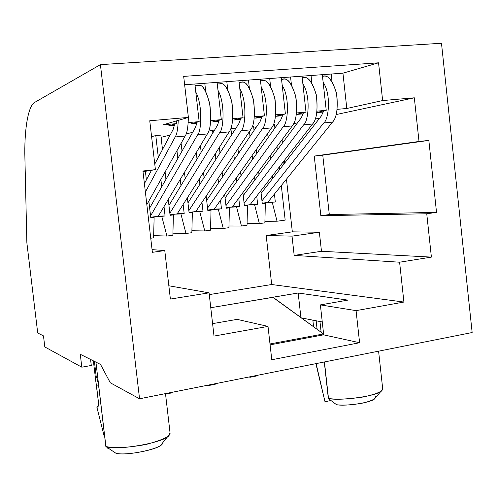 <?xml version="1.0" encoding="UTF-8"?>
<svg xmlns="http://www.w3.org/2000/svg" width="497" height="497" viewBox="0 0 497 497"><rect width="100%" height="100%" fill="white"/><g stroke="black" fill="none" stroke-linecap="round" stroke-linejoin="round"><path stroke-width="0.75" d="M186.841 103.96L188.332 116.975L186.841 103.96M188.338 117.422C188.164 127.07 187.108 133.271 185.164 136.035L146.845 204.646L185.164 136.035L175.18 136.973C176.882 134.432 177.901 128.903 178.237 120.38C177.901 128.903 176.882 134.432 175.18 136.973L145.379 192.041L175.18 136.973L185.164 136.035C187.108 133.271 188.164 127.07 188.338 117.422M174.695 124.163L173.111 129.5L154.766 164.103L173.111 129.5L174.695 124.163M151.479 170.303L144.403 183.648L151.479 170.303M197.893 85.583C201.714 83.372 205.609 89.199 209.566 103.053C211.486 118.926 210.753 129.226 207.379 133.935L158.226 216.288L150.721 217.232L158.226 216.288L207.379 133.935L197.576 134.861C201.434 131.842 202.838 104.836 195.787 92.026C202.838 104.836 201.434 131.842 197.576 134.861L150.566 215.915L197.576 134.861L207.379 133.935C210.523 129.642 211.368 120.013 209.927 105.06C206.578 91.05 202.875 84.49 198.825 85.366L195.06 85.646M197.166 122.163L195.458 127.456L149.653 208.044L195.458 127.456L197.166 122.163M219.593 83.981C223.607 81.775 227.632 87.534 231.677 101.251C233.571 116.981 232.739 127.189 229.179 131.879L177.162 213.896L170.036 214.797L177.162 213.896L229.179 131.879L219.556 132.792C223.613 129.773 225.278 103.022 217.997 90.342C225.278 103.022 223.613 129.773 219.556 132.792L169.856 213.238L219.556 132.792L229.179 131.879C232.49 127.605 233.447 118.056 232.043 103.239C228.639 89.367 224.812 82.875 220.569 83.763L217.276 84.005M219.214 120.199L217.388 125.461L168.955 205.423L217.388 125.461L219.214 120.199M165.551 394.133L171.664 392.916L171.608 392.4L171.664 392.916L165.551 394.133M261.851 80.856C266.224 78.663 270.511 84.291 274.704 97.741C276.556 113.186 275.531 123.231 271.617 127.878L214.176 209.231L207.765 210.038L214.176 209.231L271.617 127.878L262.335 128.754C266.777 125.741 268.933 99.437 261.198 87.037C268.933 99.437 266.777 125.741 262.335 128.754L207.547 208.1L262.335 128.754L271.617 127.878C275.257 123.641 276.407 114.248 275.077 99.692C271.567 86.087 267.516 79.737 262.913 80.638L260.503 80.818M262.136 116.379L260.086 121.566L206.665 200.397L260.086 121.566L262.136 116.379M207.628 385.225L207.684 385.734L215.307 384.212L215.251 383.703L215.307 384.212L207.684 385.734L207.628 385.225M206.839 385.38L207.684 385.734L206.839 385.38M302.642 77.843C307.345 75.656 311.861 81.16 316.204 94.355C318.012 109.526 316.8 119.41 312.57 124.014L250.072 204.702L244.35 205.423L250.072 204.702L312.57 124.014L303.611 124.859C308.401 121.858 311.01 95.989 302.866 83.85C311.01 95.989 308.401 121.858 303.611 124.859L244.095 203.205L303.611 124.859L312.57 124.014C316.502 119.82 317.838 110.57 316.577 96.275C312.98 82.924 308.712 76.706 303.779 77.619L302.188 77.737M303.53 112.689L301.275 117.808L243.238 195.607L301.275 117.808L303.53 112.689M249.997 376.782L250.053 377.285L257.409 375.813L257.353 375.316L257.409 375.813L250.053 377.285L249.997 376.782M249.134 376.956L250.053 377.285L249.134 376.956M282.433 79.334C286.974 77.147 291.379 82.707 295.647 96.033C297.473 111.34 296.355 121.305 292.279 125.927L232.267 206.951L226.197 207.715L232.267 206.951L292.279 125.927L283.16 126.785C287.788 123.784 290.167 97.673 282.215 85.409C290.167 97.673 287.788 123.784 283.16 126.785L225.961 205.628L283.16 126.785L292.279 125.927C296.069 121.709 297.318 112.39 296.019 97.965C292.466 84.49 288.303 78.203 283.532 79.116L281.532 79.259M283.023 114.515L280.867 119.671L225.091 197.98L280.867 119.671L283.023 114.515M240.915 82.403C245.114 80.203 249.27 85.894 253.395 99.481C255.265 115.062 254.334 125.194 250.594 129.86L195.812 211.548L189.046 212.399L195.812 211.548L250.594 129.86L241.144 130.754C245.4 127.735 247.313 101.189 239.79 88.659C247.313 101.189 245.4 127.735 241.144 130.754L188.848 210.641L241.144 130.754L250.594 129.86C254.073 125.604 255.129 116.13 253.762 101.444C250.302 87.708 246.363 81.291 241.933 82.185L239.088 82.396M240.877 118.267L238.933 123.492L187.953 202.882L238.933 123.492L240.877 118.267M322.516 76.376C327.374 74.19 332.002 79.638 336.407 92.709C338.196 107.743 336.898 117.553 332.518 122.132L267.628 202.49L262.223 203.174L267.628 202.49L332.518 122.132L323.715 122.964C328.672 119.963 331.493 94.281 323.143 82.278C331.493 94.281 328.672 119.963 323.715 122.964L261.962 200.838L323.715 122.964L332.518 122.132C336.593 117.957 338.016 108.781 336.786 94.604C333.139 81.378 328.778 75.227 323.69 76.153L322.478 76.24M323.696 110.893L321.342 115.981L261.111 193.296L321.342 115.981L323.696 110.893M95.772 376.372C95.225 376.813 95.449 379.801 96.455 385.318L98.456 384.939L96.455 385.318L98.996 406.794L96.872 407.217L104.24 436.36M322.267 321.963L301.449 317.925L322.267 321.963M100.524 364.425L80.278 354.293L100.524 364.425L110.297 382.783L100.524 364.425M43.475 335.873L37.71 332.984L26.869 242.809L24.931 158.953C24.061 130.686 28.018 105.395 34.883 102.289L100.413 64.629L441.485 43.264L100.413 64.629L139.551 398.787L472.15 332.53L441.485 43.264L472.15 332.53L139.551 398.787L110.297 382.783L139.551 398.787L100.413 64.629L34.883 102.289C28.018 105.395 24.061 130.686 24.931 158.953L26.869 242.809L37.71 332.984L43.475 335.873L44.805 346.943L81.812 367.196L80.278 354.293L81.812 367.196L91.286 365.469L90.572 359.443L91.286 365.469L81.812 367.196L44.805 346.943L43.475 335.873M209.268 294.603L271.691 284.52L266.181 235.51L292.335 231.844L286.458 179.168L292.335 231.844L319.372 232.248L292.025 236.131L294.174 255.396L399.6 262.211L403.912 302.058L271.691 284.52L209.268 294.603M284.663 163.066L284.371 160.425L284.663 163.066M282.433 143.068L282.06 139.725L282.433 143.068M275.698 126.928L274.779 127.015L275.698 126.928M283.65 161.351L283.942 163.985L283.65 161.351M381.82 386.97L382.684 388.486L382.243 389.872C380.839 395.935 339.171 401.309 328.498 398.47L324.448 361.953L328.498 398.47C336.438 399.694 348.012 399.203 363.214 396.997C377.142 393.959 383.616 391.027 382.634 388.2L378.596 351.168M319.956 321.516L321.149 332.244L319.956 321.516M375.31 396.271C376.819 398.227 372.918 400.452 363.605 402.937C352.677 404.925 343.675 405.533 336.606 404.751L328.355 398.569L324.292 361.984L328.355 398.569L336.606 404.751C346.167 406.527 374.166 402.309 375.154 398.035L382.243 389.872M95.927 362.127L105.911 446.455C113.409 448.518 126.723 447.872 145.863 444.523C162.917 439.969 170.974 436.006 170.024 432.632L165.489 393.618L170.024 432.632L169.39 434.54C168.725 442.175 114.739 451.382 105.911 446.455L99.083 389.331C98.195 382.584 97.232 378.304 96.194 376.49L94.399 361.362L96.194 376.49C97.232 378.304 98.195 382.584 99.083 389.331L105.861 446.548L115.77 453.146L105.861 446.548L95.927 362.127M162.302 442.945C164.905 447.959 125.921 456.625 115.77 453.146C124.759 456.296 161.395 449.151 161.885 443.771L168.781 435.291M316.819 112.62L323.348 112.036L316.819 112.62M326.231 110.322L322.311 74.68L311.06 75.507L311.905 83.154L311.06 75.507L342.942 73.171L346.807 108.489L337.171 109.346L346.807 108.489L382.634 100.556L414.33 97.803L419.008 141.465L428.843 140.415L436.528 212.393L426.749 213.766L431.39 257.104L399.6 262.211L431.39 257.104L321.478 251.283L294.174 255.396L321.478 251.283L319.372 232.248L321.478 251.283L431.39 257.104L426.749 213.766L436.528 212.393L329.306 214.561L320.838 215.704L426.749 213.766L320.838 215.704L329.306 214.561L322.758 155.163L428.843 140.415L314.247 156.083L322.758 155.163L314.247 156.083L320.838 215.704L314.247 156.083L419.008 141.465L414.33 97.803L382.634 100.556L346.807 108.489L342.942 73.171L378.552 62.815L382.634 100.556L378.552 62.815L342.942 73.171L331.201 74.034L332.027 81.601L331.201 74.034L322.311 74.68L326.231 110.322L317.024 111.135L326.231 110.322L316.844 112.446L326.231 110.322M296.336 114.453L303.207 113.838L296.336 114.453M305.99 112.117L302.014 76.165L290.565 77.004L291.422 84.707L290.565 77.004L311.06 75.507L302.014 76.165L305.99 112.117L296.529 112.962L305.99 112.117L296.349 114.36L305.99 112.117M275.475 116.323L282.712 115.677L275.475 116.323L285.39 113.95L281.358 77.675L269.703 78.532L270.573 86.316L269.703 78.532L290.565 77.004L281.358 77.675L285.39 113.95L275.649 114.813L285.39 113.95L275.475 116.323M254.862 118.168L261.838 117.54L254.862 118.168L264.423 115.813L260.322 79.216L248.457 80.085L249.339 87.926L248.457 80.085L269.703 78.532L260.322 79.216L264.423 115.813L254.402 116.708L264.423 115.813L254.862 118.168M233.888 120.044L240.598 119.448L233.888 120.044L243.064 117.714L238.902 80.781L226.818 81.663L227.719 89.597L226.818 81.663L248.457 80.085L238.902 80.781L243.064 117.714L232.751 118.628L243.064 117.714L233.888 120.044M212.536 121.958L218.96 121.386L212.536 121.958L221.32 119.647L217.09 82.378L204.783 83.279L205.69 91.268L204.783 83.279L226.818 81.663L217.09 82.378L221.32 119.647L210.709 120.591L221.32 119.647L212.536 121.958M190.792 123.908L196.93 123.355L190.792 123.908L199.167 121.616L194.874 83.999L184.642 84.751L204.783 83.279L194.874 83.999L199.167 121.616L188.245 122.585L199.167 121.616L190.792 123.908M168.657 125.89L174.478 125.368L168.657 125.89L176.603 123.623L176.292 120.951L176.603 123.623L163.047 124.828L176.603 123.623L168.657 125.89M285.179 220.121L277.034 221.221L264.913 221.314L277.034 221.221L285.179 220.121L281.314 185.543L285.179 220.121M264.882 222.855L259.378 223.6L247.077 223.631L259.378 223.6L264.882 222.855L265.336 203.285L262.279 203.671L260.838 190.811L262.279 203.671L265.336 203.285L262.254 203.435L265.336 203.285L264.882 222.855M272.294 202.409L277.034 221.221L272.294 202.409L265.665 202.739L272.294 202.409M279.538 169.645L279.246 167.035L279.538 169.645M277.332 149.908L276.966 146.603L277.332 149.908M274.891 128.058L274.499 124.511L273.375 124.61L274.499 124.511L274.891 128.058M267.647 133.5L268.107 137.588L267.647 133.5M270.144 155.809L270.511 159.052L270.144 155.809M272.393 175.882L272.679 178.448L272.393 175.882M274.431 194.066L275.319 202.024L267.697 202.409L275.319 202.024L274.431 194.066M258.999 174.478L258.645 171.335L258.999 174.478M256.657 153.66L256.216 149.696L256.657 153.66M254.054 130.469L253.6 126.455L252.271 126.573L253.6 126.455L254.054 130.469M249.463 131.55L250.01 136.426L249.463 131.55M252.153 155.443L252.594 159.369L252.153 155.443M254.563 176.851L254.911 179.957L254.563 176.851M256.732 196.11L257.645 204.255L254.57 204.646L259.378 223.6L254.57 204.646L248.152 204.944L257.645 204.255L250.146 204.609L257.645 204.255L256.732 196.11M247.04 225.259L241.455 226.011L228.968 225.98L241.455 226.011L247.04 225.259L247.506 205.541L244.406 205.932L242.896 192.594L244.406 205.932L247.506 205.541L244.375 205.677L247.506 205.541L247.04 225.259M240.989 175.665L240.56 171.869L240.989 175.665M238.479 153.455L237.945 148.727L238.479 153.455M235.665 128.586L235.615 128.127L230.881 128.568L231.602 134.917L230.881 128.568L235.615 128.127L235.665 128.586M233.851 154.828L234.379 159.5L233.851 154.828M236.442 177.696L236.864 181.455L236.442 177.696M238.759 198.185L239.703 206.522L236.578 206.92L241.455 226.011L236.578 206.92L230.384 207.187L239.703 206.522L232.341 206.845L239.703 206.522L238.759 198.185M228.924 227.701L223.252 228.465L210.579 228.347L223.252 228.465L228.924 227.701L229.409 207.827L226.259 208.224L224.681 194.352L226.259 208.224L229.409 207.827L226.228 207.957L229.409 207.827L228.924 227.701M222.681 176.758L222.171 172.248L222.681 176.758M219.985 153.008L219.345 147.385L219.985 153.008M214.592 130.084L212.542 130.27L212.846 132.954L212.542 130.27L214.592 130.084M215.226 153.877L215.86 159.431L215.226 153.877M218.021 178.435L218.531 182.89L218.021 178.435M220.506 200.266L221.476 208.827L218.307 209.225L223.252 228.465L218.307 209.225L212.337 209.461L221.476 208.827L214.257 209.119L221.476 208.827L220.506 200.266M210.529 230.179L204.77 230.956L191.898 230.745L204.77 230.956L210.529 230.179L211.026 210.15L207.827 210.554L206.174 196.098L207.827 210.554L211.026 210.15L207.796 210.268L211.026 210.15L210.529 230.179M204.081 177.771L203.472 172.416L204.081 177.771M201.167 152.237L200.409 145.615L201.167 152.237M196.272 152.548L197.017 159.09L196.272 152.548M199.297 179.001L199.9 184.281L199.297 179.001M201.968 202.372L202.975 211.163L199.751 211.573L204.77 230.956L199.751 211.573L194.023 211.772L202.975 211.163L195.899 211.418L202.975 211.163L201.968 202.372M191.848 232.695L185.996 233.478L172.925 233.174L185.996 233.478L191.848 232.695L192.358 212.505L189.108 212.915L187.375 197.8L189.108 212.915L192.358 212.505L189.071 212.617L192.358 212.505L191.848 232.695M185.176 178.647L184.449 172.353L185.176 178.647M182.014 151.113L181.113 143.285L182.014 151.113M176.957 150.728L177.845 158.444L176.957 150.728M180.249 179.386L180.964 185.592L180.249 179.386M183.138 204.478L184.182 213.536L180.908 213.952L185.996 233.478L180.908 213.952L175.416 214.12L184.182 213.536L177.255 213.753L184.182 213.536L183.138 204.478M172.875 235.249L166.93 236.05L153.654 235.615L166.93 236.05L172.875 235.249L173.397 214.903L170.092 215.319L168.266 199.471L170.092 215.319L173.397 214.903L170.055 214.996L173.397 214.903L172.875 235.249M165.948 179.38L165.091 171.974L165.948 179.38M162.5 149.516L160.835 135.085L155.791 135.551L158.319 157.4L155.791 135.551L160.835 135.085L162.5 149.516M160.879 179.523L161.718 186.81L160.879 179.523M164.01 206.603L165.085 215.953L161.767 216.369L166.93 236.05L161.767 216.369L156.53 216.499L165.085 215.953L158.319 216.127L165.085 215.953L164.01 206.603M153.598 237.846L150.74 238.231L153.598 237.846L154.132 217.332L150.777 217.761L148.839 201.068L150.777 217.761L154.132 217.332L150.74 217.413L154.132 217.332L153.598 237.846M146.385 179.908L145.391 171.31L146.385 179.908M210.771 307.718L298.175 293.006L347.881 300.113L320.379 304.897L356.076 310.631L403.912 302.058L356.076 310.631L359.598 342.731L271.772 359.747L268.013 326.405L237.112 319.372L212.592 323.634L237.112 319.372L268.013 326.405L214.014 336.084L268.013 326.405L271.772 359.747L359.598 342.731L356.076 310.631L320.379 304.897L347.881 300.113L298.175 293.006L300.909 317.527L298.175 293.006L272.747 297.249L323.491 333.947L323.696 334.86L320.379 304.897L323.696 334.86L359.598 342.731L323.59 334.835L270.095 344.856L323.59 334.835L323.491 333.947L269.989 343.943L323.491 333.947L273.083 297.305L210.771 307.718M214.014 336.084L209.069 292.839L170.384 299.057L164.774 250.575L152.38 252.321L142.931 170.987L155.406 169.651L149.746 120.759L188.382 117.41L183.685 76.389L378.552 62.815L183.685 76.389L188.382 117.41L149.746 120.759L155.406 169.651L142.931 170.987L152.38 252.321L164.774 250.575L152.063 249.624L164.774 250.575L170.384 299.057L209.069 292.839L168.85 285.781L209.069 292.839L214.014 336.084M143.018 171.701L155.406 169.651L143.018 171.701M436.528 212.393L428.843 140.415L322.758 155.163L329.306 214.561L436.528 212.393M163.047 124.828L188.382 117.41L163.047 124.828M151.591 136.675L155.791 135.551L151.591 136.675M161.096 137.352L170.191 135.004L161.096 137.352M186.126 133.948L192.706 132.308L186.126 133.948M208.659 131.214L212.542 130.27L208.659 131.214M253.787 128.127L255.967 127.636L253.787 128.127M293.659 123.666L297.529 122.834L293.659 123.666M315.204 119.05L319.701 118.081L315.204 119.05M336.127 114.565L414.33 97.803L336.127 114.565M292.025 236.131L319.372 232.248L292.335 231.844L266.181 235.51L292.025 236.131L266.181 235.51L271.691 284.52L403.912 302.058L399.6 262.211L294.174 255.396L292.025 236.131M108.899 448.605L107.433 448.921L108.899 448.605M96.872 407.217L98.773 404.906L96.872 407.217L98.996 406.794L95.418 377.993L96.194 376.49M330.884 400.495L325.007 401.769L330.884 400.495M316.104 363.618L325.007 401.769L315.893 363.655M317.111 329.306L316.167 320.776L317.111 329.306M95.412 377.993L93.38 360.853M313.588 326.746L312.849 320.136"/></g></svg>
